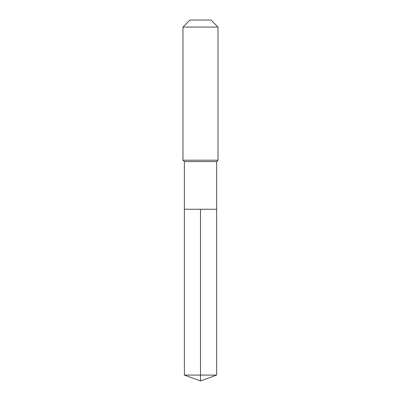 <?xml version="1.0" encoding="UTF-8"?>
<svg xmlns="http://www.w3.org/2000/svg" width="401" height="401" viewBox="0 0 401 401"><rect width="100%" height="100%" fill="white"/><g stroke="black" fill="none" stroke-linecap="round" stroke-linejoin="round"><path stroke-width="0.6" d="M184.38 209.262L184.38 161.608L216.62 161.608L216.62 209.262L184.38 209.262L200.5 209.262L200.5 375.085L200.5 209.262L216.62 209.262L216.62 375.085L184.38 375.085L184.38 209.262L184.38 375.085L200.5 380.95L200.5 375.085L200.5 380.95L184.38 375.085M216.62 161.608L218.019 160.205L182.981 160.205L184.38 161.608M218.019 27.057L211.011 20.05L189.989 20.05L182.981 27.057L218.019 27.057L218.019 160.205M182.981 27.057L182.981 160.205M200.5 380.95L216.62 375.085"/></g></svg>
